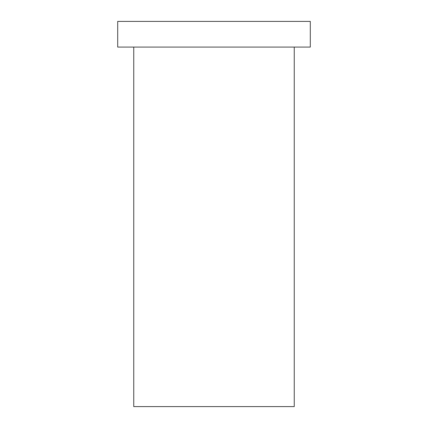 <?xml version="1.0" encoding="UTF-8"?>
<svg xmlns="http://www.w3.org/2000/svg" width="428" height="428" viewBox="0 0 428 428"><rect width="100%" height="100%" fill="white"/><g stroke="black" fill="none" stroke-linecap="round" stroke-linejoin="round"><path stroke-width="0.64" d="M294.25 47.08L294.25 406.6L133.75 406.6L133.75 47.08M310.3 21.4L117.7 21.4L117.7 47.08L310.3 47.08L310.3 21.4"/></g></svg>

